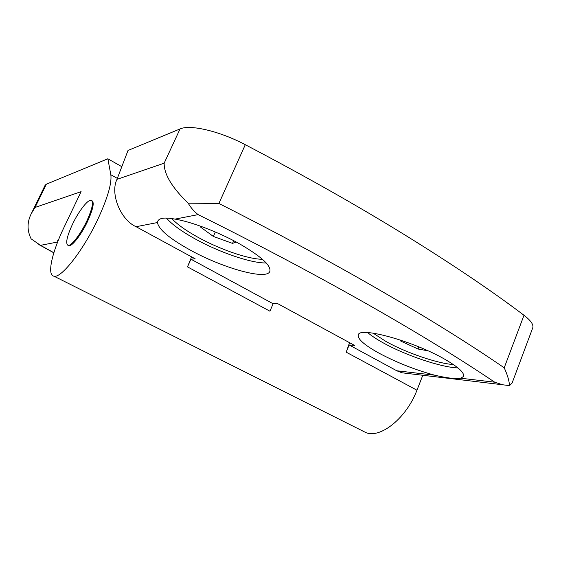 <?xml version="1.0" encoding="UTF-8"?>
<svg xmlns="http://www.w3.org/2000/svg" width="561" height="561" viewBox="0 0 561 561"><rect width="100%" height="100%" fill="white"/><g stroke="black" fill="none" stroke-linecap="round" stroke-linejoin="round"><path stroke-width="0.84" d="M362.287 430.785L365.926 432.608C380.547 438.73 406.501 417.987 416.949 390.211L422.812 375.274M57.636 242.008L40.504 245.346L31.114 238.839C26.935 230.375 27.047 221.868 31.451 213.327L35.048 207.451L81.1 191.659L64.185 227.002C51.949 252.289 46.717 275.353 54.003 276.201C61.226 278.501 83.498 250.101 98.056 218.811C107.67 197.851 111.927 183.159 110.826 174.73L117.347 178.391M523.995 315.275L504.213 367.806C507.446 374.811 509.213 380.758 509.521 385.638L512.123 382.974L532.592 328.241C534.002 325.092 531.141 320.773 523.995 315.275C491.92 291.005 452.327 264.301 405.21 235.157C357.743 205.873 304.434 175.719 245.283 144.703C219.723 131.141 190.06 124.247 180.053 128.939L128.02 150.446L116.969 179.366C109.935 193.58 120.51 219.842 136.085 226.714L195.179 258.817L190.936 259.203L187.486 266.875L191.589 256.868M187.486 266.875L269.939 311.194L273.13 303.753L278.004 303.81L354.566 345.408L349.159 344.966L346.2 352.182L349.552 342.68M91.836 200.635C94.557 202.107 93.147 209.008 87.6 221.336C81.443 234.526 71.983 246.7 68.807 245.76L68.07 245.374C65.349 243.719 66.794 236.749 72.397 224.456C78.449 211.581 87.797 199.358 91.099 200.235C93.813 201.701 92.397 208.601 86.85 220.936C80.679 234.126 71.226 246.314 68.063 245.374L68.807 245.76M57.713 241.805L57.748 240.283L58.639 239.491M157.459 222.542L157.858 220.992C159.569 217.878 165.292 217.254 175.025 219.12C191.666 221.798 219.344 232.401 240.087 244.154C261.77 256.833 271.65 265.998 269.743 271.657C265.9 280.297 222.086 267.793 189.927 249.897C169.499 238.544 158.679 229.421 157.459 222.542L136.085 226.714M166.386 218.075C172.045 224.456 181.561 231.363 194.926 238.79C219.274 252.359 251.195 263.34 266.216 262.962M378.97 353.142C364.082 344.889 357.203 338.753 358.332 334.742C359.72 326.523 413.338 341.095 444.571 359.124C458.54 367.182 464.817 372.981 463.4 376.522L460.791 378.233C455.918 379.145 447.208 378.135 434.67 375.19C415.042 369.818 396.473 362.469 378.97 353.142M367.686 332.582C371.403 335.759 376.55 339.167 383.135 342.813C405.33 355.246 440.995 367.392 457.965 367.932M262.415 259.266C248.243 259.273 219.414 249.266 197.388 236.959C185.691 230.438 177.171 224.323 171.841 218.615M453.435 364.573C437.201 363.465 405.785 352.589 386.024 341.509L373.135 333.15M31.451 213.327L45.139 185.207L46.367 184.19L107.859 158.777L121.814 166.687M107.859 158.777L110.826 174.73M40.504 245.346L53.856 252.723M273.13 303.753L190.936 259.203M407.251 373.423L401.964 372.792L396.76 370.765L349.159 344.966M509.521 385.638L502.488 384.748L494.683 382.188C428.323 337.322 322.954 276.573 198.117 214.618C194.162 211.581 190.845 207.773 188.18 203.18L218.909 203.461C279.175 234.007 333.613 263.382 382.23 291.573C430.476 319.616 471.135 345.029 504.213 367.806M180.053 128.939L164.156 163.188C164.036 174.289 172.045 187.619 188.18 203.18M236.202 242.022L232.542 243.397L213.334 236.426L200.137 226.77L201.027 226.349M427.994 350.807L418.057 349.033L400.82 341.116L400.119 339.952M232.542 243.397L233.727 240.711M215.319 231.988L213.334 236.426M418.057 349.033L418.906 346.887M401.15 340.289L400.82 341.116M416.949 390.211L346.2 352.182M245.283 144.703L218.909 203.461M46.367 184.19L35.048 207.451M396.76 370.765L434.67 375.19M460.791 378.233L494.683 382.188M198.117 214.618L175.025 219.12M164.156 163.188L116.969 179.366M54.003 276.201L365.926 432.608M38.807 244.54L53.821 252.836M401.964 372.792L502.488 384.748M269.743 271.657L269.939 271.208M463.589 376.038L463.4 376.522"/></g></svg>
